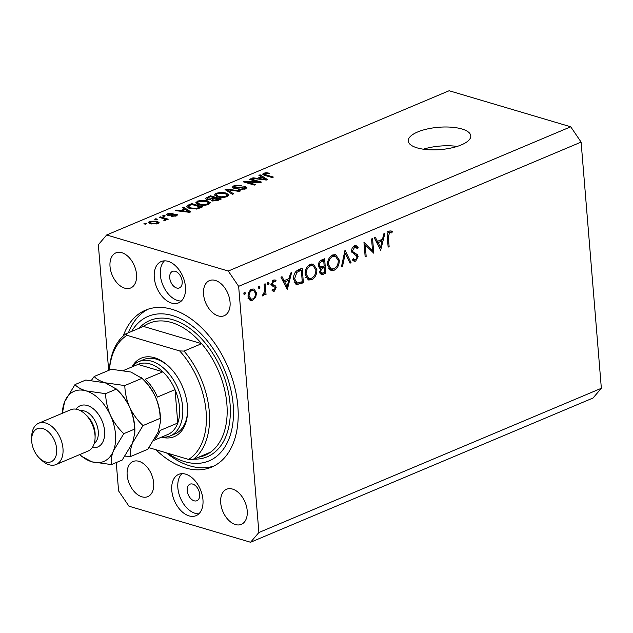 <?xml version="1.0" encoding="UTF-8"?>
<svg xmlns="http://www.w3.org/2000/svg" width="633" height="633" viewBox="0 0 633 633"><rect width="100%" height="100%" fill="white"/><g stroke="black" fill="none" stroke-linecap="round" stroke-linejoin="round"><path stroke-width="0.95" d="M461.338 144.902A31.373 11.188 -4.7 0 0 470.778 135.858A31.373 11.188 -4.7 0 0 451.25 127.186A31.373 11.188 -4.7 0 0 417.685 131.957A31.373 11.188 -4.7 0 0 408.245 141.001A31.373 11.188 -4.7 0 0 427.781 149.673A31.373 11.188 -4.7 0 0 461.338 144.902M457.153 146.429A31.373 11.188 -4.7 0 0 423.422 149.198M194.133 500.806A8.965 5.665 -112.8 0 0 196.926 500.719A8.965 5.665 -112.8 0 0 199.34 492.276A8.965 5.665 -112.8 0 0 192.756 484.11A8.965 5.665 -112.8 0 0 189.963 484.198A8.965 5.665 -112.8 0 0 187.55 492.64A8.965 5.665 -112.8 0 0 194.133 500.806M176.631 287.999A8.965 5.665 -112.8 0 0 179.424 287.912A8.965 5.665 -112.8 0 0 181.845 279.469A8.965 5.665 -112.8 0 0 175.262 271.312A8.965 5.665 -112.8 0 0 172.469 271.391A8.965 5.665 -112.8 0 0 170.055 279.833A8.965 5.665 -112.8 0 0 176.631 287.999M168.149 261.35A22.408 14.163 67.2 0 1 184.607 281.764A22.408 14.163 67.2 0 1 178.561 302.867A22.408 14.163 67.2 0 1 171.583 303.08A22.408 14.163 67.2 0 1 155.125 282.666A22.408 14.163 67.2 0 1 161.17 261.564A22.408 14.163 67.2 0 1 168.149 261.35M181.362 301.015A22.408 14.163 67.2 0 1 177.667 300.517A22.408 14.163 67.2 0 1 161.937 282.603A22.408 14.163 67.2 0 1 164.453 260.851M189.077 515.887A22.408 14.163 -112.8 0 0 196.064 515.673A22.408 14.163 -112.8 0 0 202.101 494.571A22.408 14.163 -112.8 0 0 185.651 474.157A22.408 14.163 -112.8 0 0 178.664 474.37A22.408 14.163 -112.8 0 0 172.627 495.473A22.408 14.163 -112.8 0 0 189.077 515.887M181.948 473.658A22.408 14.163 -112.8 0 0 179.432 495.41A22.408 14.163 -112.8 0 0 195.162 513.323A22.408 14.163 -112.8 0 0 198.865 513.822M155.892 449.731A85.146 53.813 -112.8 0 0 185.137 467.898A85.146 53.813 -112.8 0 0 211.667 467.091A85.146 53.813 -112.8 0 0 234.629 386.905A85.146 53.813 -112.8 0 0 172.097 309.339A85.146 53.813 -112.8 0 0 145.566 310.146A85.146 53.813 -112.8 0 0 123.213 335.988M235.421 524.535A19.045 12.035 -112.8 0 0 241.355 524.353A19.045 12.035 -112.8 0 0 246.49 506.424A19.045 12.035 -112.8 0 0 232.501 489.072A19.045 12.035 -112.8 0 0 226.567 489.254A19.045 12.035 -112.8 0 0 221.431 507.183A19.045 12.035 -112.8 0 0 235.421 524.535M218.266 315.907A19.045 12.035 -112.8 0 0 224.201 315.725A19.045 12.035 -112.8 0 0 229.336 297.787A19.045 12.035 -112.8 0 0 215.355 280.435A19.045 12.035 -112.8 0 0 209.412 280.617A19.045 12.035 -112.8 0 0 204.277 298.554A19.045 12.035 -112.8 0 0 218.266 315.907M124.725 288.165A19.045 12.035 -112.8 0 0 130.659 287.983A19.045 12.035 -112.8 0 0 135.802 270.046A19.045 12.035 -112.8 0 0 121.813 252.702A19.045 12.035 -112.8 0 0 115.879 252.876A19.045 12.035 -112.8 0 0 110.743 270.813A19.045 12.035 -112.8 0 0 124.725 288.165M141.879 496.802A19.045 12.035 -112.8 0 0 147.813 496.62A19.045 12.035 -112.8 0 0 152.949 478.683A19.045 12.035 -112.8 0 0 138.967 461.33A19.045 12.035 -112.8 0 0 133.033 461.512A19.045 12.035 -112.8 0 0 127.89 479.45A19.045 12.035 -112.8 0 0 141.879 496.802M372.505 250.446L371.563 238.981L372.568 238.562L373.771 253.16L365.217 244.876L366.159 256.365L365.154 256.792L363.951 242.186L372.505 250.446L370.036 249.719M351.608 251.087C351.631 248.54 352.597 246.775 354.48 245.786L356.157 245.644L358.151 247.543L357.265 248.682L355.659 247.21L354.607 247.289L352.613 250.684L353.135 251.95L357.344 254.64L358.151 256.602L355.675 261.168L354.163 261.287L352.486 259.957L353.325 258.675L354.646 259.712L355.667 259.625L357.154 257.085L356.26 255.51L354.638 254.688L351.608 251.087M344.993 250.17L351.078 262.719L350.002 263.17L345.325 253.24L342.532 266.319L341.456 266.77L344.993 250.17M332.736 254.949L335.727 254.664L339.272 260.068C339.351 264.887 337.626 268.281 334.089 270.259L331.019 270.552L327.498 265.1C327.435 260.274 329.176 256.887 332.736 254.949M310.336 264.38L313.319 264.103L316.864 269.508C316.951 274.318 315.226 277.721 311.689 279.699L308.619 279.992L305.098 274.54C305.027 269.713 306.776 266.327 310.336 264.38M291.568 272.673L287.311 289.574L280.941 277.151L282.033 276.692L284.075 280.672L289.154 278.536L290.476 273.132L291.568 272.673M244.52 292.296L245.557 293.119L244.718 294.725L243.689 293.902L244.987 292.256M116.25 462.565L118.585 490.907L128.966 506.202L250.565 542.259L593.026 398.022L601.35 388.282L258.889 532.511L238.649 286.33L228.268 271.035L106.668 234.978L98.344 244.718L108.67 370.4M601.35 388.282L581.11 142.093L238.649 286.33M256.531 292.921L255.724 297.178L252.749 300.256L250.621 300.461L249.497 299.813L248.057 296.489C248.017 293.008 249.283 290.587 251.839 289.21L254.007 288.996L256.531 292.921L255.416 292.588M259.024 286.187L260.06 287.01L259.229 288.616L258.193 287.793L259.49 286.148M264.143 284.225L265.148 283.806L266.026 294.472L265.021 294.899L264.887 293.324L263.035 295.928L262.133 295.928L264.554 291.552L264.143 284.225M268.076 282.373L269.104 283.196L268.273 284.81L267.245 283.988L268.542 282.334M273.227 286.433L271.929 285.649L271.415 284.162L273.559 280.063L275.11 279.944L276.02 280.522L275.434 281.796L273.717 281.353L272.419 283.679L272.776 284.581L275.64 286.021L276.146 287.509L274.311 291.18L273.219 291.235L272.087 290.539L272.696 289.336L274.2 289.867L275.149 287.983L274.793 287.129L273.424 286.496M272.562 289.605L274.2 289.867M270.687 284.154L274.231 285.19M293.593 279.185C293.419 274.398 295.128 271.217 298.729 269.658L302.194 268.194L303.397 282.801L296.719 284.589L293.593 279.185M319.459 268.115L320.796 268.511L318.336 265.686C318.375 262.885 319.451 261.002 321.572 260.036L324.602 258.762L325.805 273.361L321.327 274.667L319.76 272.166L320.796 268.511L320.029 268.392M384.919 233.355L380.662 250.257L374.293 237.834L375.385 237.375L377.426 241.355L382.506 239.219L383.82 233.822L384.919 233.355M389.58 232.556L388.338 236.971L389.137 246.688L388.132 247.115L387.317 237.248C386.771 234.455 387.507 232.382 389.509 231.037L391.123 230.926L392.349 231.583L391.851 232.952L388.124 232.121M387.712 231.646L388.338 231.868M258.05 181.932L249.362 179.353L250.526 178.862L261.437 182.098L260.203 182.621L246.775 182.027L255.471 184.607L254.308 185.097L243.396 181.861L244.647 181.339L258.05 181.932L258.098 182.526M233.632 188.159L232.295 187.146L233.981 185.73L241.41 185.24L235.159 186.149L234.004 187.099L234.764 187.653L245.644 186.703L246.917 187.629L245.382 188.958L238.681 189.449L244.069 188.602L245.169 187.716L244.449 187.186L242.977 187.012L237.968 188.199L233.632 188.159M232.446 194.307L225.055 189.591L226.258 189.085L240.524 190.905L239.329 191.411L226.994 189.686L233.648 193.801L232.446 194.307M214.492 195.13L216.122 193.247L221.139 192.369L226.013 193.002L229.019 194.924L227.31 196.57C223.71 197.686 220.363 197.749 217.269 196.776L214.429 194.845M195.874 202.971L197.504 201.096L202.52 200.21L207.395 200.843L210.393 202.766L208.692 204.412C205.092 205.527 201.745 205.59 198.651 204.617L195.811 202.695M184.527 209.001L182.249 207.616L183.459 207.11L190.794 211.849L189.663 212.332L175.167 210.599L176.378 210.093L180.619 210.647L184.527 209.001L184.607 209.879M145.448 224.24L143.889 223.773L145.052 223.283L146.611 223.75L145.448 224.24M581.11 142.093L570.729 126.798L228.268 271.035M570.729 126.798L449.129 90.741L106.668 234.978M150.701 223.813L148.415 222.412L149.641 221.249L156.873 221.154L159.081 222.523L157.862 223.686L150.701 223.813M156.216 219.706L154.658 219.24L155.821 218.749L157.38 219.216L156.216 219.706M163.282 218.559L159.168 217.341L160.331 216.85L168.267 219.208L167.104 219.691L165.83 219.319L165.87 220.316L164.343 220.648L163.646 220.134L164.58 219.841L164.691 219.129L163.282 218.559M165.917 220.292L165.83 219.319L165.87 220.316M164.643 220.616L164.691 219.129M164.066 216.391L162.507 215.932L163.67 215.442L165.237 215.9L164.066 216.391M167.84 215.426L166.724 214.627L168.03 213.503L173.355 213.092L169.082 213.875L168.805 214.872L176.615 214.16L177.572 214.856L176.298 215.924L171.377 216.367L175.127 215.6L175.61 214.698L167.84 215.426M168.402 215.56L168.315 214.508L168.869 215.631M176.053 216.019L175.61 214.698M189.702 208.439L186.608 206.508L188.452 205.005L191.752 203.612L202.663 206.849L197.52 208.874L189.702 208.439M206.738 199.601L205.219 198.54L210.37 195.771L221.289 199.007L217.815 200.471L212 200.954L210.955 199.751L206.738 199.601M261.2 176.71L258.913 175.325L260.123 174.819L267.466 179.558L266.327 180.041L251.831 178.308L253.042 177.802L257.283 178.356L261.2 176.71L261.271 177.588M263.676 173.22L266.2 172.714L269.5 173.213L268.471 173.743L264.903 173.624L264.562 174.352L273.369 177.074L272.206 177.564L264.8 175.365L262.616 174.162L263.676 173.22L263.826 175.048M264.903 173.624L264.641 175.317M250.565 542.259L258.889 532.511M145.123 224.137L145.052 223.283M149.823 223.52L149.641 221.249M156.96 222.136L156.873 221.154M156.755 223.338L157.411 222.666L155.718 221.645L150.741 221.597L150.092 222.262L151.785 223.299L156.755 223.338L156.81 224.035M151.857 224.098L151.785 223.299M155.892 219.604L155.821 218.749M160.402 217.705L160.331 216.85M163.741 216.296L163.67 215.442M168.196 215.521L168.03 213.503M169.85 215.663L169.794 214.975M176.742 215.718L176.615 214.16M172.453 216.533L172.398 215.837M175.183 216.296L175.127 215.6M183.57 208.415L183.459 207.11M176.433 210.749L176.378 210.093M180.666 211.256L180.619 210.647M187.542 210.924L185.422 209.539L182.272 210.86L189.093 211.754L187.542 210.924M189.132 212.269L189.093 211.754M182.328 211.454L182.272 210.86M188.539 206.065L188.452 205.005M191.823 204.499L191.752 203.612M200.226 206.967L191.862 204.483L189.868 205.329L188.658 206.975L190.881 207.948L196.459 208.392L200.226 206.967L200.297 207.846M198.327 208.637L198.256 207.79M196.515 209.064L196.459 208.392M190.952 208.763L190.881 207.948M188.753 208.13L188.325 206.477L188.452 208.012M202.568 200.811L202.52 200.21M207.466 201.769L207.395 200.843M197.607 202.338L197.504 201.096M207.41 204.04L208.692 202.821L206.216 201.326L198.786 201.468L197.536 202.687L199.846 204.135L202.805 204.665L207.41 204.04L207.474 204.831M202.853 205.298L202.805 204.665M199.917 204.942L199.846 204.135M210.449 196.657L210.37 195.771M218.923 200.004L218.844 199.118L215.584 198.153L212.49 199.53L212.324 201.041M213.044 201.159L212.981 200.408L218.844 199.118M212.49 199.53L212.981 200.408M214.381 198.659L214.31 197.773L210.488 196.641L207.189 198.129L207.07 199.696M207.956 199.862L207.893 199.11L212.166 198.683L214.31 197.773M207.189 198.129L207.893 199.11M221.186 192.962L221.139 192.369M226.092 193.927L226.013 193.002M216.225 194.497L216.122 193.247M226.028 196.198L227.31 194.98L224.834 193.484L217.412 193.627L216.154 194.845L218.472 196.293L221.423 196.823L226.028 196.198L226.092 196.99M221.479 197.449L221.423 196.823M218.535 197.092L218.472 196.293M226.369 190.43L226.258 189.085M227.097 190.889L226.994 189.686M234.075 186.846L233.981 185.73M234.819 188.389L234.764 187.653M245.81 188.769L245.644 186.703M239.765 189.671L239.701 188.911M244.132 189.394L244.069 188.602M250.597 179.717L250.526 178.862M246.846 182.89L246.775 182.027M244.718 182.257L244.647 181.339M260.234 176.124L260.123 174.819M253.097 178.459L253.042 177.802M257.33 178.965L257.283 178.356M264.214 178.633L262.094 177.248L258.944 178.569L265.757 179.463L264.214 178.633M265.797 179.978L265.757 179.463M258.992 179.163L258.944 178.569M266.256 173.371L266.2 172.714M244.053 292.675L245.557 293.119M254.743 296.885L255.724 297.178M250.439 298.903L249.631 299.338L252.749 300.256M249.631 299.338L249.188 299.496M252.306 289.044L253.01 290.191M249.062 296.054L251.064 299.085L252.646 298.942C254.601 297.858 255.558 295.991 255.526 293.332L253.635 290.381L251.95 290.523C249.995 291.568 249.038 293.411 249.062 296.054L248.033 295.753M250.462 290.08L251.95 290.523M258.557 286.567L260.06 287.01M264.958 294.155L266.026 294.472M264.214 293.126L264.887 293.324M262.212 295.682L263.035 295.928M267.609 282.753L269.104 283.196M272.095 290.523L274.311 291.18M273.994 279.921L276.02 280.522M272.388 280.957L273.717 281.353M271.415 283.386L272.419 283.679M271.415 284.177L272.776 284.581M270.987 284.233L275.64 286.021M272.522 285.095L273.029 286.583M274.754 287.089L276.146 287.509M282.508 280.205L284.075 280.672M283.117 280.387L282.698 280.569M284.731 281.946L287.16 286.694L288.735 280.261L284.731 281.946L283.165 281.479M285.602 286.227L287.16 286.694M286.575 279.62L288.735 280.261M301.237 282.16L303.397 282.801M297.439 283.062L295.294 283.726M295.959 284.257L297.542 284.723M302.273 281.725L301.316 270.117L296.861 272.38L294.598 278.765L297.083 282.983L302.273 281.725M299.156 269.476L301.316 270.117M293.554 278.457L294.598 278.765M295.476 271.968L296.861 272.38M315.764 269.183L316.864 269.508M309.181 278.473L308.572 278.773L311.689 279.699M308.572 278.773L307.14 279.177M311.689 263.993L312.979 265.631M305.059 273.804L306.103 274.113L308.92 278.401L311.515 278.219C314.435 276.637 315.891 273.875 315.859 269.935L313.003 265.638L309.735 264.673M308.73 265.338L310.502 265.86C307.543 267.403 306.079 270.149 306.103 274.113M313.003 265.638L310.502 265.86M323.645 272.728L325.805 273.361M321.295 273.029L320.1 273.519M320.425 266.999L319.056 267.735M323.313 272.863L324.674 272.293L324.286 267.609L323.613 267.894C321.928 268.337 320.978 269.611 320.765 271.715L321.659 273.132L323.313 272.863M319.752 271.415L320.765 271.715M320.986 267.118L323.613 267.894M322.047 266.944L324.286 267.609M323.503 266.39L324.167 266.113L323.716 260.685L322.292 261.287C320.551 261.753 319.562 263.075 319.341 265.267L320.575 267.047L323.503 266.39M318.32 264.966L319.341 265.267M320.401 260.725L322.292 261.287M321.564 260.044L323.716 260.685M338.172 259.744L339.272 260.068M331.589 269.033L330.972 269.334L334.089 270.259M330.972 269.334L329.548 269.745M334.097 254.561L335.387 256.191M327.467 264.372L328.503 264.681L331.32 268.97L333.915 268.788C336.843 267.197 338.291 264.436 338.267 260.503L335.403 256.199L332.135 255.234M331.138 255.906L332.903 256.428C329.943 257.963 328.48 260.717 328.503 264.681M335.403 256.199L332.903 256.428M349.582 262.276L351.078 262.719M344.399 252.963L345.325 253.24M341.614 266.042L342.532 266.319M354.472 245.794L355.034 246.617L358.151 247.543M353.056 246.83L354.607 247.289M351.6 250.383L352.613 250.684M351.671 251.515L353.135 251.95M351.932 252.361L357.344 254.64M354.227 253.714L354.86 254.798M356.917 256.238L358.151 256.602M353.712 259.435L352.684 260.187M352.803 260.321L355.675 261.168M373.343 253.034L373.771 253.16M364.149 244.56L365.217 244.876M365.091 256.049L366.159 256.365M364.117 244.235L364.561 244.678M375.86 240.888L377.426 241.355M376.469 241.07L376.042 241.252M378.083 242.629L380.512 247.376L382.079 240.944L378.083 242.629L376.516 242.17M378.945 246.917L380.512 247.376M379.927 240.303L382.079 240.944M388.069 246.372L389.137 246.688M389.999 230.887L392.349 231.583M389.002 231.306L388.765 231.955M131.949 366.942A42.577 26.91 67.2 0 1 154.555 357.74A42.577 26.91 67.2 0 1 168.473 366.159A42.577 26.91 67.2 0 1 187.597 411.561A42.577 26.91 67.2 0 1 161.518 437.15M132.099 366.879A40.33 25.494 67.2 0 1 138.959 361.554A40.33 25.494 67.2 0 1 151.524 361.174A40.33 25.494 67.2 0 1 181.141 397.92A40.33 25.494 67.2 0 1 170.269 435.9L175.064 433.874A40.33 25.494 -112.8 0 0 187.613 410.841M168.995 366.657A40.33 25.494 -112.8 0 0 156.327 359.148A40.33 25.494 -112.8 0 0 143.754 359.536L138.959 361.554M198.556 457.216A71.703 45.315 -112.8 0 0 204.847 455.372A71.703 45.315 -112.8 0 0 210.56 452.16L192.954 459.574A71.703 45.315 67.2 0 0 184.037 351.086L201.634 343.672A71.703 45.315 -112.8 0 0 171.527 322.529A71.703 45.315 -112.8 0 0 149.182 323.21A71.703 45.315 -112.8 0 0 143.469 326.422L201.634 343.672A71.703 45.315 -112.8 0 1 210.56 452.16M167.705 453.236A78.421 49.564 -112.8 0 0 184.622 461.639A78.421 49.564 -112.8 0 0 233.181 404.796A78.421 49.564 -112.8 0 0 172.611 315.598A78.421 49.564 -112.8 0 0 131.624 331.415M214.025 465.983A85.146 53.813 67.2 0 1 189.932 465.872A85.146 53.813 67.2 0 1 166.455 452.864M128.459 332.744A85.146 53.813 67.2 0 1 148.003 309.228M109.351 370.107A71.703 45.315 67.2 0 1 125.872 333.836L143.469 326.422M125.872 333.836L127.035 335.332A69.464 43.899 -112.8 0 0 109.422 370.083M148.984 447.681L188.587 459.431A69.464 43.899 -112.8 0 0 179.669 350.935L184.037 351.086M127.035 335.332L179.669 350.935M188.587 459.431L192.954 459.574M153.946 440.339L168.054 434.396A38.091 24.078 -112.8 0 0 177.77 423.026L175.024 389.643A38.091 24.078 -112.8 0 0 162.91 371.808A38.091 24.078 -112.8 0 0 150.092 363.935A38.091 24.078 -112.8 0 0 137.962 364.41L123.641 370.44M154.776 438.946A38.091 24.078 67.2 0 0 160.165 430.44L177.77 423.026A38.091 24.078 -112.8 0 0 175.024 389.643L157.419 397.057A38.091 24.078 67.2 0 0 145.305 379.222L162.91 371.808L137.962 364.41M170.269 435.9A40.33 25.494 67.2 0 1 161.668 437.087M56.092 464.535L88.098 451.052A22.408 14.163 -112.8 0 0 95.077 437.87A22.408 14.163 -112.8 0 0 85.012 413.974A22.408 14.163 -112.8 0 0 77.685 409.543A22.408 14.163 -112.8 0 0 70.698 409.757L38.692 423.232A22.408 14.163 67.2 0 1 45.679 423.018A22.408 14.163 67.2 0 1 62.129 443.432A22.408 14.163 67.2 0 1 56.092 464.535A22.408 14.163 67.2 0 1 49.105 464.749A22.408 14.163 67.2 0 1 41.778 460.318L39.705 458.379A17.922 11.331 -112.8 0 0 45.56 461.924A17.922 11.331 -112.8 0 0 56.661 448.932A17.922 11.331 -112.8 0 0 42.822 428.541A17.922 11.331 -112.8 0 0 31.65 439.262A17.922 11.331 -112.8 0 0 39.705 458.379M31.65 439.262L31.713 436.422A22.408 14.163 67.2 0 1 38.692 423.232M125.057 456.116L130.627 456.504C129.923 452.801 130.588 448.235 132.613 442.815L143.011 425.574C137.551 420.454 133.112 414.378 129.694 407.343C126.655 400.254 125.025 392.99 124.796 385.568L105.284 382.807C100.038 381.129 96.343 379.025 94.19 376.493L91.35 380.425M94.19 376.493L111.384 369.253L130.889 372.022L141.982 378.328C147.449 383.448 151.888 389.524 155.299 396.559C158.337 403.656 159.975 410.912 160.204 418.334L160.418 422.084L158.218 432.03L147.813 449.264L130.627 456.504M143.011 425.574L160.204 418.334M124.796 385.568L141.982 378.328M134.813 432.687L134.853 430.962A38.091 24.078 -112.8 0 0 129.694 407.343A38.091 24.078 -112.8 0 0 117.746 390.339L115.649 388.385M160.418 421.902L160.458 420.177A38.091 24.078 -112.8 0 0 155.299 396.559A38.091 24.078 -112.8 0 0 143.351 379.555L141.23 377.584M85.779 380.037L105.284 382.807L116.377 389.113C121.845 394.232 126.284 400.309 129.694 407.343C132.732 414.441 134.37 421.697 134.6 429.119L134.813 432.869L132.613 442.815L122.209 460.049L111.424 464.59C110.72 460.887 111.384 456.322 113.41 450.902A38.091 24.078 -112.8 0 0 110.49 415.43A38.091 24.078 -112.8 0 0 86.08 390.893A38.091 24.078 -112.8 0 0 64.59 401.82A38.091 24.078 -112.8 0 0 62.358 413.27L64.59 401.82L74.995 384.587L85.779 380.037M111.424 464.59L91.92 461.829L81.665 456.353L79.75 454.565A38.091 24.078 -112.8 0 0 91.92 461.829A38.091 24.078 -112.8 0 0 113.41 450.902L123.815 433.66C118.347 428.541 113.908 422.464 110.49 415.43C107.452 408.34 105.822 401.085 105.592 393.655L86.08 390.893C80.858 389.224 77.155 387.119 74.995 384.587M123.815 433.66L134.6 429.119M105.592 393.655L116.377 389.113M95.077 437.87L95.14 435.029A17.922 11.331 -112.8 0 0 87.085 415.913L85.012 413.974M171.393 215.426L171.329 214.642M186.26 211.92L186.213 211.359M207.015 198.327L206.928 197.227M217.008 200.772L216.945 199.925M212.261 199.791L212.166 198.683M228.331 191.68L228.228 190.406M239.678 187.772L239.622 187.091M262.924 179.63L262.877 179.068M265.947 175.705L265.876 174.85M298.649 283.014L301.134 283.75M297.921 270.03L300.034 270.663M320.496 273.361L323.613 274.287M352.225 252.504L355.342 253.429M387.277 236.663L388.338 236.971M138.959 328.321A73.942 46.731 67.2 0 1 172.951 319.768A73.942 46.731 67.2 0 1 229.273 397.16A73.942 46.731 67.2 0 1 194.046 459.115M76.11 409.179A22.408 14.163 67.2 0 1 87.283 405.5A22.408 14.163 67.2 0 1 104.485 429.918A22.408 14.163 67.2 0 1 92.283 447.586M94.262 443.369A17.922 11.331 -112.8 0 0 97.229 426.049A17.922 11.331 -112.8 0 0 84.426 411.015A17.922 11.331 -112.8 0 0 80.51 410.714M157.411 222.666L157.506 223.829M150.092 222.262L150.203 223.655M164.976 219.437L165.063 220.545M208.692 202.821L208.819 204.364M197.536 202.687L197.67 204.285M227.31 194.98L227.437 196.515M216.154 194.845L216.288 196.444M234.004 187.099L234.099 188.278M245.169 187.716L245.272 189.006M264.38 174.115L264.475 175.27M251.064 299.085L247.938 298.159M253.635 290.381L250.518 289.455M274.619 281.297L272.625 280.704M297.083 282.983L293.965 282.065M308.92 278.401L305.802 277.476M321.659 273.132L319.815 272.586M320.575 267.047L318.446 266.414M331.32 268.97L328.203 268.044M355.659 247.21L353.349 246.53M354.646 259.712L352.969 259.214"/></g></svg>
